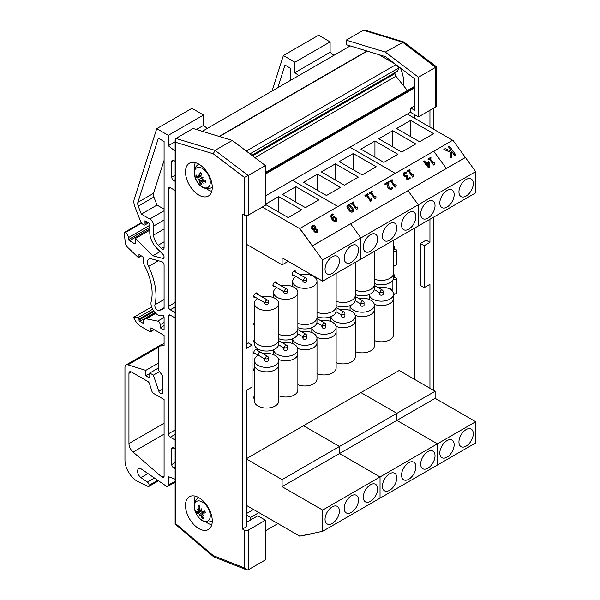 <?xml version="1.0" encoding="UTF-8"?>
<svg xmlns="http://www.w3.org/2000/svg" width="600" height="600" viewBox="0 0 600 600"><rect width="100%" height="100%" fill="white"/><g stroke="black" fill="none" stroke-linecap="round" stroke-linejoin="round"><path stroke-width="0.9" d="M255.772 297.532A2.708 1.56 -60 0 1 254.355 297.705A2.708 1.56 -60 0 1 253.792 296.468A2.708 1.56 120 0 0 253.86 296.43M253.792 296.468A2.708 1.56 -60 0 1 254.97 293.745A2.708 1.56 -60 0 1 257.055 293.025A2.708 1.56 -60 0 1 257.618 294.345M254.392 371.062A2.708 1.56 -60 0 1 254.355 371.04A2.708 1.56 -60 0 1 253.792 369.803A2.708 1.56 120 0 0 254.392 369.337M253.792 369.803A2.708 1.56 -60 0 1 254.392 367.837M254.392 398.895A2.708 1.56 -60 0 1 254.355 398.873A2.708 1.56 -60 0 1 253.792 397.627A2.708 1.56 120 0 0 253.86 397.59M253.792 397.627A2.708 1.56 -60 0 1 254.392 395.67M255.757 353.752A2.708 1.56 -60 0 1 254.355 353.925A2.708 1.56 -60 0 1 253.792 352.68A2.708 1.56 120 0 0 253.845 352.65M253.792 352.68A2.708 1.56 -60 0 1 254.97 349.957A2.708 1.56 -60 0 1 257.055 349.237A2.708 1.56 -60 0 1 257.618 350.543M254.392 325.56A2.708 1.56 -60 0 1 254.355 325.538A2.708 1.56 -60 0 1 253.792 324.3A2.708 1.56 120 0 0 254.392 323.835M253.792 324.3A2.708 1.56 -60 0 1 254.392 322.343M254.423 342.697A2.708 1.56 -60 0 1 254.355 342.66A2.708 1.56 -60 0 1 253.792 341.415A2.708 1.56 120 0 0 253.845 341.385M253.792 341.415A2.708 1.56 -60 0 1 254.392 339.457M274.905 286.485A2.708 1.56 -60 0 1 273.48 286.665A2.708 1.56 -60 0 1 272.918 285.428A2.708 1.56 120 0 0 272.993 285.382M272.918 285.428A2.708 1.56 -60 0 1 274.103 282.705A2.708 1.56 -60 0 1 276.188 281.978A2.708 1.56 -60 0 1 276.743 283.305M294.03 275.445A2.708 1.56 -60 0 1 292.605 275.625A2.708 1.56 -60 0 1 292.05 274.38A2.708 1.56 120 0 0 292.118 274.343M292.05 274.38A2.708 1.56 -60 0 1 293.228 271.657A2.708 1.56 -60 0 1 295.312 270.938A2.708 1.56 -60 0 1 295.875 272.257M389.768 289.095A2.708 1.56 -60 0 1 390.952 289.05A2.708 1.56 -60 0 1 391.17 289.215M414.465 379.327L414.465 228.188M414.465 118.192L414.465 114.593M393.51 246.555A1.838 1.065 120 0 1 394.35 246.51A1.838 1.065 120 0 1 394.643 247.928A1.838 1.065 120 0 1 393.51 249.548A1.838 1.065 180 0 1 395.482 249.382A1.838 1.065 180 0 1 396.57 250.35A1.838 1.065 180 0 1 395.482 251.317A1.838 1.065 180 0 1 393.51 251.153M393.51 265.26A1.838 1.065 0 0 0 395.482 265.433A1.838 1.065 0 0 0 396.57 264.465L396.57 250.35M393.51 266.67A1.838 1.065 120 0 0 394.47 265.515M393.487 274.95A1.838 1.065 120 0 1 394.35 274.89A1.838 1.065 120 0 1 394.643 276.33A1.838 1.065 120 0 1 393.48 277.95A1.838 1.065 180 0 1 395.467 277.763A1.838 1.065 180 0 1 396.57 278.737A1.838 1.065 180 0 1 395.25 279.75A1.838 1.065 180 0 1 393.188 279.315M393.45 293.61A1.838 1.065 0 0 0 395.445 293.827A1.838 1.065 0 0 0 396.57 292.853L396.57 278.737M393.487 295.065A1.838 1.065 120 0 0 394.47 293.903M383.865 162.368L360.907 149.115L374.94 141.023L397.89 154.275L383.865 162.368M374.94 141.023L374.94 157.215M410.64 120.405L433.597 133.657L419.572 141.757L396.615 128.505L410.64 120.405L410.64 136.605M392.79 130.71L415.748 143.962L401.715 152.062L378.765 138.81L392.79 130.71L392.79 146.91M439.815 202.958A10.147 5.857 -60 0 1 444.24 192.75A10.147 5.857 -60 0 1 452.062 190.028A10.147 5.857 -60 0 1 452.062 201.743A10.147 5.857 -60 0 1 441.915 207.6A10.147 5.857 -60 0 1 439.815 202.958M458.94 191.91A10.147 5.857 -60 0 1 463.373 181.703A10.147 5.857 -60 0 1 471.188 178.988A10.147 5.857 -60 0 1 471.188 190.703A10.147 5.857 -60 0 1 461.04 196.56A10.147 5.857 -60 0 1 458.94 191.91M420.683 213.998A10.147 5.857 -60 0 1 425.115 203.79A10.147 5.857 -60 0 1 432.93 201.075A10.147 5.857 -60 0 1 432.93 212.79A10.147 5.857 -60 0 1 422.79 218.647A10.147 5.857 -60 0 1 420.683 213.998M262.32 207.053L299.7 228.63L322.65 259.995L360.907 237.907L350.587 223.808L360.907 237.907L418.298 204.78L407.978 190.68L418.298 204.78L475.68 171.645L452.835 140.16L433.702 151.208L446.34 168.472L465.465 157.425M322.65 259.995L322.65 281.197L360.907 259.11L360.907 237.907L360.907 259.11L418.298 225.983L418.298 204.78L418.298 225.983L475.68 192.855L475.68 171.645M349.942 147.203L395.287 173.385L349.942 147.203M407.325 114.075L452.678 140.257M326.475 195.502L303.525 182.25L317.55 174.15L340.507 187.403L326.475 195.502M317.55 174.15L317.55 190.35M353.257 153.532L376.215 166.785L362.183 174.885L339.233 161.632L353.257 153.532L353.257 169.733M335.407 163.845L358.358 177.097L344.332 185.197L321.375 171.945L335.407 163.845L335.407 180.038M382.425 236.085A10.147 5.857 -60 0 1 386.857 225.877A10.147 5.857 -60 0 1 394.673 223.163A10.147 5.857 -60 0 1 394.673 234.877A10.147 5.857 -60 0 1 384.533 240.728A10.147 5.857 -60 0 1 382.425 236.085M401.558 225.045A10.147 5.857 -60 0 1 405.982 214.837A10.147 5.857 -60 0 1 413.805 212.115A10.147 5.857 -60 0 1 413.805 223.83A10.147 5.857 -60 0 1 403.658 229.688A10.147 5.857 -60 0 1 401.558 225.045M363.3 247.132A10.147 5.857 -60 0 1 367.725 236.925A10.147 5.857 -60 0 1 375.548 234.202A10.147 5.857 -60 0 1 375.548 245.917A10.147 5.857 -60 0 1 365.4 251.775A10.147 5.857 -60 0 1 363.3 247.132M292.56 180.337L337.905 206.513L292.56 180.337M358.515 499.98A10.147 5.857 -60 0 1 354.09 510.188A10.147 5.857 -60 0 1 346.275 512.91A10.147 5.857 -60 0 1 346.275 501.195A10.147 5.857 -60 0 1 356.415 495.338A10.147 5.857 -60 0 1 358.515 499.98M339.39 511.02A10.147 5.857 -60 0 1 334.965 521.235A10.147 5.857 -60 0 1 327.142 523.95A10.147 5.857 -60 0 1 327.142 512.235A10.147 5.857 -60 0 1 337.29 506.377A10.147 5.857 -60 0 1 339.39 511.02M377.647 488.94A10.147 5.857 -60 0 1 373.215 499.147A10.147 5.857 -60 0 1 365.4 501.862A10.147 5.857 -60 0 1 365.4 490.147A10.147 5.857 -60 0 1 375.548 484.29A10.147 5.857 -60 0 1 377.647 488.94M435.127 391.252L396.87 413.34L396.87 420.412L396.87 413.34L360.907 392.58L303.525 425.715L339.487 446.475L396.87 413.34L360.907 392.58L399.165 370.493L435.127 391.252L435.127 398.325L475.68 421.732L475.68 442.942L322.65 531.293L299.7 536.145L313.17 533.295M435.127 398.325L282.097 486.675L282.097 479.603L339.487 446.475L339.487 453.54L380.04 476.955L380.04 498.158L380.04 476.955L322.65 510.082L322.65 531.293M322.65 510.082L282.097 486.675M246.315 458.94L282.097 479.603M246.315 505.327L299.7 536.145L312.442 533.715M475.68 421.732L437.423 443.82L396.87 420.412L437.423 443.82L437.423 465.03L437.423 443.82L380.04 476.955L339.487 453.54L339.487 446.475L303.525 425.715L246.315 458.745M415.905 466.853A10.147 5.857 -60 0 1 411.472 477.06A10.147 5.857 -60 0 1 403.658 479.775A10.147 5.857 -60 0 1 403.658 468.06A10.147 5.857 -60 0 1 413.805 462.202A10.147 5.857 -60 0 1 415.905 466.853M396.772 477.893A10.147 5.857 -60 0 1 392.347 488.1A10.147 5.857 -60 0 1 384.533 490.822A10.147 5.857 -60 0 1 384.533 479.107A10.147 5.857 -60 0 1 394.673 473.25A10.147 5.857 -60 0 1 396.772 477.893M435.03 455.805A10.147 5.857 -60 0 1 430.605 466.013A10.147 5.857 -60 0 1 422.79 468.735A10.147 5.857 -60 0 1 422.783 457.02A10.147 5.857 -60 0 1 432.93 451.162A10.147 5.857 -60 0 1 435.03 455.805M454.162 444.765A10.147 5.857 -60 0 1 449.73 454.972A10.147 5.857 -60 0 1 441.915 457.688A10.147 5.857 -60 0 1 441.915 445.972A10.147 5.857 -60 0 1 452.062 440.115A10.147 5.857 -60 0 1 454.162 444.765M473.287 433.717A10.147 5.857 -60 0 1 468.862 443.925A10.147 5.857 -60 0 1 461.04 446.647A10.147 5.857 -60 0 1 461.04 434.933A10.147 5.857 -60 0 1 471.188 429.075A10.147 5.857 -60 0 1 473.287 433.717M295.875 186.667L318.825 199.92L305.438 207.653L282.48 194.4L295.875 186.667L295.875 202.125M265.44 204.24L278.655 196.605L301.612 209.858L288.225 217.59L265.44 204.435M278.655 196.605L278.655 212.07M344.175 258.173A10.147 5.857 -60 0 1 348.6 247.965A10.147 5.857 -60 0 1 356.415 245.25A10.147 5.857 -60 0 1 356.415 256.965A10.147 5.857 -60 0 1 346.275 262.815A10.147 5.857 -60 0 1 344.175 258.173M325.043 269.22A10.147 5.857 -60 0 1 329.475 259.013A10.147 5.857 -60 0 1 337.29 256.29A10.147 5.857 -60 0 1 337.29 268.005A10.147 5.857 -60 0 1 327.142 273.862A10.147 5.857 -60 0 1 325.043 269.22M246.315 244.192L282.097 264.855L282.097 257.79L322.65 281.197M288.225 261.322L282.097 264.855M265.44 195.99L410.812 112.058M265.44 174.075L414.645 87.938M414.645 86.67A1.643 0.945 -120 0 0 414.03 86.685A1.643 0.945 -120 0 0 413.985 86.707L265.44 172.47L414.03 86.685M407.408 90.502L395.933 76.23A2.737 1.583 60 0 1 394.965 73.62L395.018 72.608M251.835 155.273L397.53 71.153L398.985 67.838L396.592 65.115M249.983 153.863L398.985 67.838M246.278 151.05L395.963 64.635M395.062 63.953L379.065 54.72M202.32 131.295L350.205 45.915M265.44 530.798L277.935 523.582M246.315 515.062L250.493 517.477L258.923 512.61M250.493 517.477L250.493 520.013M246.315 513.63L253.507 509.475M424.207 287.632L420.382 285.428L420.382 243.458L424.207 245.67L424.207 287.632L429.945 284.325L429.945 388.26M420.382 243.458L426.12 240.15L429.945 242.355L424.207 245.67M429.945 110.273L429.945 127.132M429.945 219.255L429.945 242.355M403.178 85.238A24.345 14.055 -120 0 0 400.357 67.972M418.47 116.903L418.47 77.25L385.327 52.088L346.163 40.148L346.163 44.685L385.478 56.67L414.645 78.817L414.645 110.273L410.812 108.067L410.812 112.485L418.47 116.903L435.683 106.958A2.708 1.56 0 0 0 436.478 105.855L436.478 66.765L435.683 67.312L435.683 106.958M346.163 40.148L363.375 30.21L402.54 42.15L435.683 67.312L418.47 77.25M414.645 105.855L410.812 108.067M433.77 108.067L433.77 129.337M433.77 217.05L433.77 390.472M436.47 66.75L403.695 41.94L364.897 30.112L363.375 30.21M403.695 41.94L385.327 52.088M200.295 514.02L199.665 514.523A21.383 4.792 127.6 0 0 199.358 515.64A21.383 10.973 -40.1 0 1 199.38 514.252L204.322 511.298A8.655 4.995 60 0 1 204.322 511.29M246.315 522.428L257.79 515.798L265.44 520.215L248.228 530.153A2.708 1.56 180 0 1 244.403 530.153L242.49 529.05L246.315 526.845L246.315 390.345L252.053 387.03L252.053 345.06L246.315 348.375L246.315 215.647M244.403 530.153L244.403 567.915L246.562 569.82L248.228 569.805L265.44 559.86L265.44 520.215M242.49 529.05L242.49 214.08L244.403 215.19A2.708 1.56 0 0 0 248.228 215.19L265.44 205.245L265.44 165.6L232.298 140.438L193.132 128.498L175.92 138.435L175.125 140.047L175.92 142.387L213.248 153.773L215.085 150.375L175.92 138.435M252.053 345.06L248.228 342.855L246.315 343.957M206.257 522.127A18.938 10.935 -120 0 0 208.058 523.312A18.938 10.935 -120 0 0 211.748 524.842M195.188 496.155A18.938 10.935 -120 0 0 194.79 502.268M198.877 528.607A18.938 10.935 60 0 1 186.502 511.92A18.938 10.935 60 0 1 189.405 496.748A18.938 10.935 60 0 1 208.343 507.683A18.938 10.935 60 0 1 208.343 529.545A18.938 10.935 60 0 1 198.877 528.607M206.257 188.602A18.938 10.935 -120 0 0 208.058 189.788A18.938 10.935 -120 0 0 211.748 191.317M195.188 162.637A18.938 10.935 -120 0 0 194.79 168.743M198.877 195.09A18.938 10.935 60 0 1 186.502 178.403A18.938 10.935 60 0 1 189.405 163.23A18.938 10.935 60 0 1 208.343 174.157A18.938 10.935 60 0 1 208.343 196.028A18.938 10.935 60 0 1 198.877 195.09M265.44 165.6L248.228 175.538L215.085 150.375L232.298 140.438M213.248 153.773L244.403 177.428L248.228 175.538L248.228 215.19M244.403 567.915L213.248 555.6L175.92 523.882L175.125 524.01L175.125 140.047M213.248 555.6L213.877 556.898L246.562 569.82M272.048 91.043L283.388 55.53L294.915 62.235L294.915 72.63L298.748 75.623M290.715 80.265L290.715 68.392L285 65.093L277.763 87.742M333.945 55.305L330.112 52.312L330.112 41.91L318.585 35.213L283.388 55.53M294.915 72.63L330.112 52.312M294.915 62.235L330.112 41.91M175.125 161.28L173.685 160.447A2.73 1.575 -120 0 0 172.32 160.312A2.73 1.575 -120 0 0 171.757 161.558L171.757 177.15A2.73 1.575 -120 0 0 173.685 180.495L175.125 181.328M175.125 479.197L168.33 476.655L168.33 485.138A2.708 1.56 60 0 1 167.767 486.375A2.708 1.56 60 0 1 166.417 486.248L141.375 469.035A5.407 3.12 -120 0 0 138.675 468.765A5.407 3.12 -120 0 0 137.775 472.838A5.407 3.12 -120 0 0 140.97 477.6L147.368 482.085A2.73 1.575 60 0 1 149.093 485.295L149.093 485.722A1.635 0.945 60 0 1 148.755 486.472A1.635 0.945 60 0 1 148.058 486.457L138.083 481.658A17.145 9.9 60 0 1 124.95 460.125L124.95 367.447A5.46 3.15 60 0 1 126.083 364.95A5.46 3.15 60 0 1 127.942 364.83L145.785 370.38L145.785 375.81L149.76 378.105L149.76 373.035L153.382 375.127L158.873 391.305A2.73 1.575 -120 0 0 161.977 393.69A2.73 1.575 -120 0 0 162.54 392.445L162.54 375.51L159.645 371.91A2.73 1.575 60 0 1 158.678 369.42L158.678 347.423A2.73 1.575 60 0 1 159.248 346.178A2.73 1.575 60 0 1 159.645 346.05L164.085 345.66L164.085 335.407L150.96 327.832L150.96 330.952A1.635 0.945 60 0 1 150.623 331.702A1.635 0.945 60 0 1 149.805 331.62L141.315 326.722A12.555 7.245 60 0 1 133.597 317.347L137.925 317.707A1.095 0.63 60 0 1 138.998 319.147L138.998 320.04A1.095 0.63 -120 0 0 139.77 321.375L142.86 323.153A1.095 0.63 -120 0 0 143.407 323.212A1.095 0.63 -120 0 0 143.632 322.71L143.632 321.532A5.46 3.15 60 0 1 144.765 319.035A5.46 3.15 60 0 1 146.295 318.832L157.695 321.135A2.73 1.575 60 0 1 160.222 324.712L160.222 327.832L164.085 330.06L164.085 317.265A1.635 0.945 -120 0 0 163.373 315.623A1.635 0.945 -120 0 0 162.113 315.173A9.277 5.355 60 0 1 154.238 311.767A9.277 5.355 60 0 1 151.178 301.538A43.657 25.207 -120 0 0 144.127 264.788A2.73 1.575 60 0 1 143.632 263.002L143.632 257.212L138.983 254.528L138.983 256.92A1.095 0.63 60 0 1 138.757 257.423A1.095 0.63 60 0 1 137.97 257.19L127.852 247.553A5.46 3.15 60 0 1 125.205 242.25L124.32 232.958A1.095 0.63 60 0 1 124.545 232.365A1.095 0.63 60 0 1 125.085 232.417L125.333 232.56A4.485 2.588 60 0 1 128.49 237.57L128.655 239.528A1.095 0.63 -120 0 0 129.428 240.765L134.738 243.78A1.095 0.63 -120 0 0 135.278 243.833A1.095 0.63 -120 0 0 135.51 243.33L135.51 238.433L152.88 255.765L162.63 258.375A2.73 1.575 -120 0 0 163.5 258.3A2.73 1.575 -120 0 0 162.795 254.22L156.892 248.34A15.277 8.82 60 0 1 149.782 232.507L149.782 223.507L144.983 220.733L144.983 223.388A1.635 0.945 60 0 1 144.833 224.993A1.635 0.945 60 0 1 144.015 224.91L142.462 224.01A2.73 1.575 60 0 1 140.79 221.933L134.895 206.737A10.913 6.3 60 0 1 134.212 199.237L156.757 128.64L168.285 135.337L168.285 145.74L175.125 151.087M175.125 448.673L173.685 447.84A2.73 1.575 -120 0 0 172.32 447.705A2.73 1.575 -120 0 0 171.757 448.95L171.757 464.55A2.73 1.575 -120 0 0 173.685 467.888L175.125 468.72M159.262 310.507L164.085 308.618L164.085 265.178A2.73 1.575 -120 0 0 161.655 261.623L151.192 258.817A7.095 4.095 -120 0 0 148.942 259.02A7.095 4.095 -120 0 0 148.545 266.468A49.11 28.358 60 0 1 154.913 304.808A3.817 2.205 -120 0 0 156.075 308.91A3.817 2.205 -120 0 0 159.262 310.507L164.085 307.725M161.49 248.452A2.73 1.575 -120 0 0 163.515 249.105A2.73 1.575 -120 0 0 164.085 247.853L164.085 141.502L158.37 138.203L137.873 202.365A5.46 3.15 -120 0 0 138.218 206.115L141.33 214.132L149.782 219.015A5.498 3.173 60 0 1 153.667 226.02L153.667 235.028A9.825 5.67 -120 0 0 158.235 245.205L161.49 248.452L164.085 246.96M175.125 312.6L170.257 309.788A2.73 1.575 60 0 1 168.33 306.45L168.33 188.82A2.73 1.575 60 0 1 168.892 187.567A2.73 1.575 60 0 1 170.257 187.703L175.125 190.515M175.125 440.033L170.257 437.22A2.73 1.575 60 0 1 168.33 433.882L168.33 316.252A2.73 1.575 60 0 1 168.892 315A2.73 1.575 60 0 1 170.257 315.135L175.125 317.947M153.615 393.465L164.085 399.51L164.085 476.153A2.73 1.575 60 0 1 163.515 477.397A2.73 1.575 60 0 1 161.955 477.135L133.087 452.055A7.755 4.478 60 0 1 128.947 443.528L128.947 373.35A3.412 1.972 60 0 1 129.653 371.79A3.412 1.972 60 0 1 131.363 371.962L147.788 381.442A2.708 1.56 60 0 1 149.535 383.76L151.868 391.147A2.708 1.56 -120 0 0 153.615 393.465M164.085 209.16L157.012 205.08L153.9 197.062A5.46 3.15 60 0 1 153.555 193.305L164.085 160.358M153.667 226.02L164.085 220.005M141.33 214.132L157.012 205.08M161.955 477.135L164.085 475.905M207.315 128.415L203.483 125.422L203.483 115.02L191.955 108.323L156.757 128.64M168.285 145.74L175.125 141.788M196.425 129.495L203.483 125.422M168.285 135.337L203.483 115.02M153.382 375.127L159.435 371.632M149.76 373.035L158.678 367.89M145.785 375.81L149.76 373.515M145.785 370.38L158.678 362.933M162.368 344.377A5.46 3.15 -120 0 0 161.273 344.632L126.083 364.95M133.597 317.347L151.597 306.952M160.222 327.832L164.085 325.605M144.983 223.388L147.278 222.06M152.88 255.765L160.132 251.572M135.51 238.433L149.782 230.19M128.49 237.57L149.782 225.278M202.335 168.472A11.295 6.525 60 0 1 209.16 186.315A11.295 6.525 60 0 1 195.322 178.208A11.295 6.525 60 0 1 202.335 168.472M201.6 177.833A21.383 0.953 -19.6 0 1 203.1 177.233L201.6 177.833L200.85 176.43A21.6 10.223 -60.1 0 1 201.608 173.377A6.915 3.99 -120 0 0 200.115 172.5A21.6 14.37 120.9 0 0 199.635 175.718L198.772 176.175A21.383 15.023 55.7 0 1 197.888 174.172A21.383 19.297 -110.9 0 0 198.562 176.295L197.82 176.738A21.6 12.36 -171.4 0 1 195.998 174.81A6.915 3.99 -120 0 0 195.983 176.528A21.6 12.592 -7.9 0 0 197.812 178.132L198.54 179.55L199.373 179.31L198.75 179.917L199.597 181.26A21.6 12.398 128.6 0 0 200.04 183.623L200.925 182.475M203.1 177.233A21.383 1.208 140 0 1 201.81 178.2L202.583 177.51M204.03 180.023L201.788 181.455A21.383 15.008 65.5 0 0 203.062 183.233A21.383 19.312 -127.2 0 1 201.577 181.575L202.627 180.96A21.6 14.535 -0.1 0 0 205.65 182.19A6.915 3.99 -120 0 0 205.665 180.472A21.6 10.418 -179.3 0 1 202.635 179.558L201.81 178.2M200.812 181.972L201.577 181.575L200.812 181.972A21.6 12.195 -67.8 0 0 201.532 184.5A6.915 3.99 -120 0 1 200.04 183.623M198.75 179.917A21.383 3.338 144.1 0 1 197.843 180.18A21.383 3.083 -23.6 0 1 198.54 179.55M198.757 176.153L197.82 176.738M201.173 174.968L198.772 176.175M200.325 172.89L200.115 172.5L200.325 172.89A6.353 3.667 60 0 1 201.548 173.58M197.415 176.355L195.983 176.528M205.65 182.19L205.417 181.808L205.65 182.19M197.843 180.18L202.38 177.578M198.6 500.873A11.295 6.525 60 0 1 210.255 516.225A11.295 6.525 60 0 1 197.962 516.465A11.295 6.525 60 0 1 198.6 500.873M201.12 510.09L200.685 510.278L199.657 509.25A21.6 15.188 -88.1 0 1 199.267 505.77A6.915 3.99 -120 0 0 197.94 505.8A21.6 18.203 84.9 0 0 198.577 509.272L198.173 510.322A21.383 12.607 21.2 0 1 196.958 508.905A21.383 17.88 -166.4 0 0 198.083 510.6L197.805 511.627A21.6 5.542 167.4 0 1 196.185 511.14A6.915 3.99 -120 0 0 196.875 513.067A21.6 5.085 -26.5 0 0 198.368 513.195L199.38 514.252M200.685 510.278A21.383 9.082 -35.5 0 1 201.593 508.815A21.383 6.683 122.8 0 0 200.97 510.54L202.087 511.545A21.6 2.91 161.8 0 0 204.772 510.975A6.915 3.99 -120 0 1 205.462 512.903L205.462 512.903A21.6 7.717 -21 0 1 202.642 513.112L204.817 511.56M199.665 514.523L200.79 515.49A21.6 17.362 99.2 0 0 202.38 518.273A6.915 3.99 -120 0 0 203.708 518.25A21.6 16.027 -100.3 0 1 201.87 515.467L202.178 514.47A21.383 16.898 -175.6 0 0 203.993 515.55A21.383 13.59 29 0 1 202.267 514.2L202.335 513.21L204.765 511.433M202.312 514.23L201.877 514.553L202.425 514.327M201.067 510.24L197.805 511.627M199.8 509.67L198.173 510.322M199.298 506.25L197.94 505.8M201.083 510.885L196.875 513.067M202.38 518.273L202.853 517.058M198.458 510.263L198.083 510.6M204.278 511.088L204.728 511.35M450.915 151.05L445.185 148.65L443.857 149.415L450.713 152.257L450.368 157.935L451.605 157.222L451.838 151.447L454.74 155.407L455.76 154.822L449.445 146.19L448.425 146.775L450.945 150.225L450.915 151.05M450.817 151.005L450.945 150.225M450.84 150.345L448.425 146.775M454.74 155.407L455.76 154.822M454.635 155.528L451.83 151.695M450.368 157.935L451.605 157.222M450.255 158.055L450.713 152.257M450.607 152.377L443.857 149.415M299.805 228.51L312.33 245.895L446.34 168.472L433.702 151.208L299.805 228.51L312.442 245.775L465.36 157.545M278.715 340.087L278.715 344.032A12.143 7.012 180 0 1 266.565 351.045A12.143 7.012 180 0 1 254.423 344.032L254.423 340.087M278.745 303.397L278.745 339.615A12.172 7.027 180 0 1 266.565 346.65A12.172 7.027 180 0 1 254.392 339.615L254.392 303.397A12.172 7.027 0 0 0 266.565 310.425A12.172 7.027 0 0 0 278.745 303.397A12.172 7.027 0 0 0 275.175 298.425A12.172 7.027 0 0 0 262.005 296.88M257.647 298.612A12.172 7.027 0 0 0 254.392 303.397M264.593 303.045L264.75 303.562A1.838 1.065 0 0 0 266.715 304.455A1.838 1.065 0 0 0 268.41 303.397L268.41 301.635A1.838 1.838 0 0 0 267.487 300.045L255.63 293.197M264.75 303.562L265.267 302.392L263.82 302.175L253.792 296.385M260.572 352.267A1.853 1.073 120 0 0 260.46 352.178A1.853 1.073 120 0 0 259.028 352.68A1.853 1.073 120 0 0 258.218 354.548A1.853 1.073 120 0 0 258.6 355.395A1.853 1.073 120 0 0 258.735 355.455M258.233 354.54A1.838 1.065 -60 0 1 259.035 352.688A1.838 1.065 -60 0 1 260.452 352.192L267.487 356.257A1.838 1.065 -60 0 0 266.07 356.752A1.838 1.065 -60 0 0 265.267 358.605L263.827 358.395L258.608 355.38A1.838 1.065 -60 0 1 258.233 354.54M258.337 355.245A12.143 7.012 0 0 0 254.423 360.405A12.143 7.012 0 0 0 257.978 365.362A12.143 7.012 0 0 0 271.215 366.885A12.143 7.012 0 0 0 278.715 360.405A12.143 7.012 0 0 0 263.04 353.692M264.728 360.405L264.78 360.165A1.838 1.065 0 0 0 264.728 360.405A1.838 1.065 0 0 0 266.565 361.462A1.838 1.065 0 0 0 268.41 360.405L268.41 357.855A1.838 1.838 0 0 0 267.487 356.257M278.715 360.405L278.715 364.822A12.143 7.012 180 0 1 271.215 371.303A12.143 7.012 180 0 1 257.978 369.78A12.143 7.012 180 0 1 254.423 364.822L254.423 360.405M263.827 358.395L264.728 359.955L265.267 358.605A1.838 1.065 0 0 0 267.27 358.83A1.838 1.065 0 0 0 268.41 357.855M254.423 364.35A12.172 7.027 0 0 0 254.392 364.822A12.172 7.027 0 0 0 257.962 369.788A12.172 7.027 0 0 0 271.23 371.31A12.172 7.027 0 0 0 278.745 364.822A12.172 7.027 0 0 0 278.715 364.35M278.745 364.822L278.745 401.04A12.172 7.027 180 0 1 271.23 407.535A12.172 7.027 180 0 1 257.962 406.013A12.172 7.027 180 0 1 254.392 401.04L254.392 364.822M297.84 329.04L297.84 332.993A12.143 7.012 180 0 1 291.315 339.21A12.143 7.012 180 0 1 278.745 338.737M276.78 287.572A12.172 7.027 0 0 0 273.525 292.35A12.172 7.027 0 0 0 285.697 299.377A12.172 7.027 0 0 0 297.87 292.35L297.87 328.575A12.172 7.027 180 0 1 291.33 334.808A12.172 7.027 180 0 1 278.745 334.343M297.87 292.35A12.172 7.027 0 0 0 294.308 287.385A12.172 7.027 0 0 0 281.13 285.832M283.725 292.005L283.882 292.522A1.838 1.065 0 0 0 285.847 293.407A1.838 1.065 0 0 0 287.535 292.35L287.535 290.595A1.838 1.838 0 0 0 286.62 289.005L274.763 282.157M283.882 292.522L284.4 291.345L282.938 291.127L272.918 285.345M279.697 341.22A1.853 1.073 120 0 0 279.585 341.138A1.853 1.073 120 0 0 278.715 341.197A1.838 1.065 -60 0 1 279.577 341.153L286.62 345.218A1.838 1.065 -60 0 0 285.202 345.705A1.838 1.065 -60 0 0 284.4 347.558L282.938 347.34L278.632 344.85M273.66 354.712A12.143 7.012 180 0 1 273.548 353.775L273.548 349.778A12.143 7.012 0 0 0 277.11 354.315A12.143 7.012 0 0 0 290.347 355.837A12.143 7.012 0 0 0 297.84 349.358A12.143 7.012 0 0 0 282.173 342.645M283.86 349.358L283.905 349.118A1.838 1.065 0 0 0 283.86 349.358A1.838 1.065 0 0 0 285.697 350.423A1.838 1.065 0 0 0 287.535 349.358L287.535 346.808A1.838 1.838 0 0 0 286.62 345.218M297.84 349.358L297.84 353.775A12.143 7.012 180 0 1 291.24 360.015A12.143 7.012 180 0 1 278.61 359.468A12.172 7.027 0 0 0 291.263 360.03A12.172 7.027 0 0 0 297.87 353.775A12.172 7.027 0 0 0 297.84 353.31M283.86 348.93L284.4 347.558A1.838 1.065 0 0 0 286.403 347.79A1.838 1.065 0 0 0 287.535 346.808M273.548 353.31A12.172 7.027 0 0 0 273.525 353.775A12.172 7.027 0 0 0 273.63 354.697M297.87 353.775L297.87 390A12.172 7.027 180 0 1 291.33 396.232A12.172 7.027 180 0 1 278.745 395.768M316.972 318L316.972 321.945A12.143 7.012 180 0 1 310.44 328.17A12.143 7.012 180 0 1 297.87 327.697M295.905 276.525A12.172 7.027 0 0 0 292.65 281.31A12.172 7.027 0 0 0 304.822 288.337A12.172 7.027 0 0 0 316.995 281.31L316.995 317.528A12.172 7.027 180 0 1 310.462 323.76A12.172 7.027 180 0 1 297.87 323.303M316.995 281.31A12.172 7.027 0 0 0 313.433 276.337A12.172 7.027 0 0 0 300.263 274.793M302.85 280.957L303.007 281.475A1.838 1.065 0 0 0 304.972 282.368A1.838 1.065 0 0 0 306.668 281.31L306.668 279.555A1.838 1.838 0 0 0 305.745 277.957L293.888 271.11M303.007 281.475L303.525 280.305L302.062 280.08L292.05 274.298M298.83 330.18A1.853 1.073 120 0 0 298.718 330.09A1.853 1.073 120 0 0 297.84 330.15A1.838 1.065 -60 0 1 298.702 330.105L305.745 334.17A1.838 1.065 -60 0 0 304.327 334.665A1.838 1.065 -60 0 0 303.525 336.517L302.085 336.308L297.757 333.81M292.785 343.665A12.143 7.012 180 0 1 292.68 342.735L292.68 338.73A12.143 7.012 0 0 0 296.235 343.275A12.143 7.012 0 0 0 309.472 344.798A12.143 7.012 0 0 0 316.972 338.317A12.143 7.012 0 0 0 301.298 331.605M302.985 338.317L303.038 338.077A1.838 1.065 0 0 0 302.985 338.317A1.838 1.065 0 0 0 304.822 339.375A1.838 1.065 0 0 0 306.668 338.317L306.668 335.767A1.838 1.838 0 0 0 305.745 334.17M297.743 348.45A12.172 7.027 0 0 0 310.388 348.983A12.172 7.027 0 0 0 316.995 342.735A12.143 7.012 180 0 1 310.365 348.975A12.143 7.012 180 0 1 297.735 348.428M302.085 336.308L302.985 337.868L303.525 336.517A1.838 1.065 0 0 0 305.528 336.743A1.838 1.065 0 0 0 306.668 335.767M316.972 338.317L316.972 342.735A12.172 7.027 0 0 0 316.972 342.263M292.68 342.263A12.172 7.027 0 0 0 292.65 342.735A12.172 7.027 0 0 0 292.755 343.65M316.995 342.735L316.995 378.96A12.172 7.027 180 0 1 310.462 385.185A12.172 7.027 180 0 1 297.87 384.728M336.097 306.952L336.097 310.905A12.143 7.012 180 0 1 329.565 317.123A12.143 7.012 180 0 1 316.995 316.657M336.127 273.42L336.127 306.487A12.172 7.027 180 0 1 329.587 312.72A12.172 7.027 180 0 1 316.995 312.255M317.955 319.132A1.853 1.073 120 0 0 317.843 319.05A1.853 1.073 120 0 0 316.972 319.11A1.838 1.065 -60 0 1 317.835 319.065L316.972 318.548M311.918 332.625A12.143 7.012 180 0 1 311.805 331.688L311.805 327.69A12.143 7.012 0 0 0 315.368 332.228A12.143 7.012 0 0 0 328.605 333.75A12.143 7.012 0 0 0 336.097 327.27A12.143 7.012 0 0 0 320.43 320.558M322.118 327.27L322.163 327.03A1.838 1.065 0 0 0 322.118 327.27A1.838 1.065 0 0 0 323.955 328.335A1.838 1.065 0 0 0 325.793 327.27L325.793 324.72A1.838 1.838 0 0 0 324.87 323.13L317.835 319.065M336.097 327.27L336.097 331.688A12.143 7.012 180 0 1 329.498 337.928A12.143 7.012 180 0 1 316.86 337.38A12.172 7.027 0 0 0 329.52 337.942A12.172 7.027 0 0 0 336.127 331.688A12.172 7.027 0 0 0 336.097 331.222M322.118 326.843L322.65 325.47L321.195 325.252L316.89 322.763M311.805 331.222A12.172 7.027 0 0 0 311.782 331.688A12.172 7.027 0 0 0 311.888 332.61M336.127 331.688L336.127 367.913A12.172 7.027 180 0 1 329.587 374.145A12.172 7.027 180 0 1 316.995 373.68M355.23 295.913L355.23 299.865A12.143 7.012 180 0 1 348.697 306.082A12.143 7.012 180 0 1 336.127 305.61M355.252 262.38L355.252 295.447A12.172 7.027 180 0 1 348.72 301.673A12.172 7.027 180 0 1 336.127 301.215M337.087 308.093A1.853 1.073 120 0 0 336.968 308.002A1.853 1.073 120 0 0 336.097 308.062A1.838 1.065 -60 0 1 336.96 308.017L344.002 312.082A1.838 1.065 -60 0 0 342.585 312.577A1.838 1.065 -60 0 0 341.782 314.43L340.343 314.22L336.015 311.722M331.043 321.577A12.143 7.012 180 0 1 330.938 320.647L330.938 316.642A12.143 7.012 0 0 0 334.493 321.188A12.143 7.012 0 0 0 347.73 322.71A12.143 7.012 0 0 0 355.23 316.23A12.143 7.012 0 0 0 339.555 309.517M341.243 316.23L341.288 315.99A1.838 1.065 0 0 0 341.243 316.23A1.838 1.065 0 0 0 343.08 317.288A1.838 1.065 0 0 0 344.925 316.23L344.925 313.68A1.838 1.838 0 0 0 344.002 312.082M336 326.362A12.172 7.027 0 0 0 348.645 326.895A12.172 7.027 0 0 0 355.252 320.647A12.143 7.012 180 0 1 348.623 326.888A12.143 7.012 180 0 1 335.993 326.34M340.343 314.22L341.243 315.78L341.782 314.43A1.838 1.065 0 0 0 343.785 314.655A1.838 1.065 0 0 0 344.925 313.68M355.23 316.23L355.23 320.647A12.172 7.027 0 0 0 355.23 320.175M330.938 320.175A12.172 7.027 0 0 0 330.907 320.647A12.172 7.027 0 0 0 331.013 321.562M355.252 320.647L355.252 356.873A12.172 7.027 180 0 1 348.72 363.097A12.172 7.027 180 0 1 336.127 362.64M374.355 284.865L374.355 288.817A12.143 7.012 180 0 1 367.822 295.035A12.143 7.012 180 0 1 355.252 294.57M374.385 251.333L374.385 284.4A12.172 7.027 180 0 1 367.845 290.632A12.172 7.027 180 0 1 355.252 290.168M356.212 297.045A1.853 1.073 120 0 0 356.1 296.962A1.853 1.073 120 0 0 355.23 297.022A1.838 1.065 -60 0 1 356.093 296.978L355.23 296.46M350.085 305.587A12.143 7.012 0 0 0 353.625 310.14A12.143 7.012 0 0 0 366.855 311.663A12.143 7.012 0 0 0 374.355 305.183A12.143 7.012 0 0 0 358.688 298.478M360.368 305.183L360.42 304.942A1.838 1.065 0 0 0 360.368 305.183A1.838 1.065 0 0 0 362.212 306.248A1.838 1.065 0 0 0 364.05 305.183L364.05 302.632A1.838 1.838 0 0 0 363.127 301.043L356.093 296.978M350.175 310.538A12.143 7.012 180 0 1 350.062 309.6L350.062 305.603M374.355 305.183L374.355 309.6A12.143 7.012 180 0 1 367.755 315.84A12.143 7.012 180 0 1 355.118 315.293A12.172 7.027 0 0 0 367.778 315.855A12.172 7.027 0 0 0 374.385 309.6A12.172 7.027 0 0 0 374.355 309.135M360.368 304.755L360.907 303.382L359.452 303.165L355.147 300.675M350.062 309.135A12.172 7.027 0 0 0 350.04 309.6A12.172 7.027 0 0 0 350.145 310.522M374.385 309.6L374.385 345.825A12.172 7.027 180 0 1 367.845 352.058A12.172 7.027 180 0 1 355.252 351.593M393.487 273.825L393.487 277.778A12.143 7.012 180 0 1 386.955 283.995A12.143 7.012 180 0 1 374.385 283.522M393.51 240.292L393.51 273.36A12.172 7.027 180 0 1 386.978 279.585A12.172 7.027 180 0 1 374.385 279.127M375.345 286.005A1.853 1.073 120 0 0 375.225 285.915A1.853 1.073 120 0 0 374.355 285.983A1.838 1.065 -60 0 1 375.218 285.93L382.26 289.995A1.838 1.065 -60 0 0 380.843 290.49A1.838 1.065 -60 0 0 380.04 292.343L378.6 292.132L374.272 289.635M369.21 294.548A12.143 7.012 0 0 0 372.75 299.1A12.143 7.012 0 0 0 385.987 300.623A12.143 7.012 0 0 0 393.487 294.142A12.143 7.012 0 0 0 377.812 287.43M379.5 294.142L379.545 293.903A1.838 1.065 0 0 0 379.5 294.142A1.838 1.065 0 0 0 381.337 295.2A1.838 1.065 0 0 0 383.175 294.142L383.175 291.593A1.838 1.838 0 0 0 382.26 289.995M369.3 299.49A12.143 7.012 180 0 1 369.195 298.56L369.195 294.555M393.487 294.142L393.487 298.56A12.143 7.012 180 0 1 386.88 304.8A12.143 7.012 180 0 1 374.25 304.252M378.6 292.132L379.5 293.692L380.04 292.343A1.838 1.065 0 0 0 382.043 292.567A1.838 1.065 0 0 0 383.175 291.593M374.25 304.275A12.172 7.027 0 0 0 386.903 304.808A12.172 7.027 0 0 0 393.51 298.56A12.172 7.027 0 0 0 393.487 298.087M369.195 298.087A12.172 7.027 0 0 0 369.165 298.56A12.172 7.027 0 0 0 369.27 299.475M393.51 298.56L393.51 334.785A12.172 7.027 180 0 1 386.978 341.01A12.172 7.027 180 0 1 374.385 340.553M354.03 202.597L353.543 201.93L350.745 203.55L351.225 204.21L352.245 203.625L356.513 209.46L357.112 209.115L357.638 207.525L357.202 206.933L356.16 207.532L352.987 203.197L354.03 202.597L353.017 203.235M356.513 209.46L357.112 209.115M356.407 209.58L352.245 203.625M352.14 203.745L351.225 204.21M351.12 204.33L350.745 203.55M372.502 191.933L372.015 191.273L369.218 192.885L369.697 193.545L370.718 192.96L374.985 198.795L375.585 198.45L376.11 196.86L375.675 196.267L374.632 196.868L371.46 192.532L372.502 191.933L371.49 192.57M374.985 198.795L375.585 198.45M374.88 198.915L370.718 192.96M370.612 193.08L369.697 193.545M369.593 193.665L369.218 192.885M392.61 180.315L392.13 179.655L389.332 181.275L389.812 181.935L390.832 181.343L395.1 187.178L395.7 186.833L396.225 185.25L395.79 184.657L394.748 185.257L391.567 180.922L392.61 180.315L391.597 180.96M395.1 187.178L395.7 186.833M394.995 187.297L390.832 181.343M390.728 181.462L389.812 181.935M389.707 182.055L389.332 181.275M410.265 170.13L409.778 169.47L406.98 171.083L407.46 171.743L408.48 171.157L412.748 176.993L413.347 176.648L413.873 175.058L413.438 174.465L412.395 175.065L409.222 170.73L410.265 170.13L409.252 170.767M412.748 176.993L413.347 176.648M412.643 177.113L408.48 171.157M408.375 171.278L407.46 171.743M407.355 171.863L406.98 171.083M428.475 166.23L428.55 162.84L426.757 163.875M428.55 162.84L428.58 166.365L426.728 163.837L428.655 162.72M425.34 163.65L423.743 161.46L425.475 163.567L424.793 163.965L425.303 164.663L425.993 164.265L428.588 167.82L429.293 167.407L429.42 162.593L428.752 161.678L426.217 163.14L424.59 160.913L423.847 161.34M428.588 167.82L429.293 167.407M428.482 167.94L425.993 164.265M425.88 164.385L425.303 164.663M425.197 164.782L424.793 163.965M431.197 158.04L430.717 157.38L427.912 158.993L428.4 159.66L429.42 159.067L433.688 164.903L434.28 164.558L434.805 162.975L434.37 162.382L433.335 162.983L430.155 158.64L431.197 158.04L430.185 158.685M433.688 164.903L434.28 164.558M433.575 165.023L429.42 159.067M429.308 159.188L428.4 159.66M428.287 159.78L427.912 158.993M408.555 178.567L409.643 177.075L408.66 178.447L407.82 178.65L407.002 178.125L407.632 176.212L407.107 175.493L405.75 175.95L404.715 175.208L404.295 174.023L404.895 173.16L406.838 172.845L406.162 171.93L403.695 172.935M409.23 177.885L408.66 178.447M409.853 178.665L407.565 179.685L409.905 178.605L410.355 177.968L409.643 177.075M407.565 179.685L406.178 178.785L406.192 176.708M406.29 176.602L406.29 178.665L407.678 179.565M406.132 176.655L405.165 176.565L406.245 176.535M405.053 176.685L403.778 175.718L403.222 173.97L404.197 172.553M404.303 172.433L403.327 173.85L403.89 175.597L405.165 176.565M406.673 172.995L404.79 173.28L404.183 174.142M404.295 174.023L404.79 173.28M406.935 176.73L407.632 176.212M388.942 182.797L388.275 181.882L384.735 183.922L385.283 184.672L388.103 183.045L387.855 187.155L388.507 188.618L391.522 189.413L392.707 188.175L392.033 187.252L391.028 188.625L390.135 188.775L389.257 188.123L388.702 185.16L388.942 182.797M391.582 188.078L391.987 187.275M392.168 188.887L391.41 189.532L388.403 188.738L387.855 187.155M387.75 187.275L387.817 185.602M387.705 185.722L388.103 183.045M387.998 183.165L385.283 184.672M385.178 184.792L384.735 183.922M368.19 194.415L367.71 193.755L364.913 195.375L365.392 196.035L366.413 195.442L370.68 201.278L371.28 200.933L371.805 199.35L371.37 198.757L370.327 199.358L367.147 195.015L368.19 194.415L367.178 195.06M370.68 201.278L371.28 200.933M370.575 201.397L366.413 195.442M366.3 195.562L365.392 196.035M365.288 196.155L364.913 195.375M348.03 206.917L348.375 205.748L349.748 205.95L352.612 209.873L352.26 211.05L350.925 210.862L348.03 206.917M352.147 211.17L352.507 209.993L351.263 207.907L349.642 206.07L348.27 205.868M347.85 205.028C346.59 205.702 346.8 207.18 348.487 209.46C350.115 211.718 351.548 212.49 352.785 211.77C354.053 211.095 353.843 209.618 352.155 207.337C350.52 205.065 349.087 204.292 347.85 205.028L347.347 205.44M353.183 211.47L352.673 211.89C351.435 212.61 350.002 211.837 348.375 209.58C346.695 207.3 346.478 205.822 347.745 205.147M352.673 211.89L353.13 211.53M333.067 219.188L332.782 218.767L333.548 217.822L334.447 217.627L335.663 218.528L335.715 220.612L334.725 220.665L333.067 219.188M332.782 218.767L333.105 218.205M335.61 220.733L335.55 218.647L334.335 217.748L333.442 217.942M336.577 221.055L334.418 221.603L332.04 219.562L330.683 216.48L331.245 214.8M336.12 221.445L337.065 219.975L336.413 218.04L334.582 216.743L333.195 217.005L332.332 218.145C331.395 216.675 331.425 215.632 332.423 215.017L333.3 214.755L332.692 213.923L331.298 214.74L330.795 216.36L332.153 219.442L334.53 221.483L336.525 221.123M333.157 214.897L331.942 215.415M332.22 218.265L333.09 217.125M333.195 217.005L332.7 217.417M314.888 231.308L314.513 229.68L316.86 230.25L316.612 231.765L314.888 231.308M316.507 231.885L316.748 230.37L315.623 229.62M315.51 229.74L314.407 229.8M312.413 228.127L312.585 226.29L314.678 227.01L315.038 228.772L312.413 228.127M314.933 228.892L314.572 227.13L312.48 226.41M317.513 232.072L316.965 232.53L314.04 231.877L313.905 229.725L314.145 231.757L317.077 232.41L317.558 229.702L315.675 228.75L315.413 226.493L313.905 225.397L311.572 226.095M316.965 232.53L317.46 232.132M313.778 229.815L311.572 228.788L312.015 225.757M312.12 225.638L311.685 228.667L313.882 229.695M265.44 173.025L414.645 86.887M254.94 157.627L395.933 76.23M252.57 155.828L394.965 73.62M219.428 136.515L367.312 51.135M219.09 136.41L366.968 51.03M244.403 177.428L244.403 215.19M175.92 523.882L175.92 142.387M248.228 569.805L248.228 530.153M149.782 219.015L164.085 210.765M138.218 206.115L153.9 197.062M137.873 202.365L153.555 193.305M170.257 309.788L175.125 306.975M168.33 306.45L175.125 302.52M168.33 188.82L170.257 187.703M168.33 316.252L170.257 315.135M168.33 433.882L175.125 429.952M170.257 437.22L175.125 434.408M128.947 373.35L131.363 371.962M128.947 443.528L164.085 423.24M133.087 452.055L164.085 434.16M159.645 346.05L164.085 343.493M158.873 391.305L162.54 389.19M127.942 364.83L158.708 347.07M149.093 485.722L157.95 480.615M149.093 485.295L157.613 480.382M147.368 482.085L154.312 478.072M140.97 477.6L147.907 473.595M168.33 485.138L175.125 481.215M173.685 467.888L175.125 467.055M171.757 464.55L175.125 462.6M171.757 448.95L173.685 447.84M173.685 180.495L175.125 179.663M171.757 177.15L175.125 175.208M171.757 161.558L173.685 160.447M139.77 321.375L154.958 312.608M138.998 320.04L153.953 311.407M138.998 319.147L153.502 310.778M137.925 317.707L152.58 309.248M150.96 330.952L153.667 329.392M160.222 324.712L164.085 322.485M157.695 321.135L164.085 317.452M146.295 318.832L155.745 313.38M142.86 323.153L143.632 322.71M162.63 258.375L163.995 257.587M134.738 243.78L135.51 243.33M129.428 240.765L149.782 229.013M128.655 239.528L149.782 227.333M125.333 232.56L141.532 223.2M125.085 232.417L141.382 223.005M138.983 256.92L141.053 255.728M154.913 304.808L164.085 299.513M148.545 266.468L158.43 260.76M158.235 245.205L164.085 241.822M153.667 235.028L164.085 229.013M199.013 164.243A13.365 7.717 -120 0 0 197.933 164.745L198.855 164.153M197.933 164.745C194.07 167.692 194.175 171.375 194.167 172.102L194.37 174.825L196.515 180.75C200.212 187.395 205.132 189.773 211.29 187.882A13.365 7.717 -120 0 0 212.265 187.2M196.545 176.61A6.353 3.667 60 0 1 196.515 175.425M201.27 183.743A6.353 3.667 60 0 1 200.257 183.097M205.455 180.42A6.353 3.667 60 0 1 205.417 181.808M199.597 181.26L202.942 179.67M197.812 178.132L200.94 175.988M199.013 497.768A13.365 7.717 -120 0 0 197.933 498.27L198.855 497.678M197.933 498.27C194.07 501.217 194.175 504.9 194.167 505.627L194.37 508.342L196.515 514.275C200.212 520.912 205.132 523.29 211.29 521.408A13.365 7.717 -120 0 0 212.265 520.717M198.33 506.213A6.353 3.667 60 0 1 199.14 506.138A6.353 3.667 60 0 1 199.29 506.145M197.37 512.91A6.353 3.667 60 0 1 196.8 511.365M203.303 517.71A6.353 3.667 60 0 1 202.403 517.665M204.638 511.005A6.353 3.667 60 0 1 205.252 512.752M200.79 515.49L201.712 515.002M198.577 509.272L199.575 508.725M198.368 513.195L201.233 511.125M267.487 300.045A1.838 1.065 -60 0 0 266.07 300.54A1.838 1.065 -60 0 0 265.267 302.392A1.838 1.065 0 0 0 267.27 302.618A1.838 1.065 0 0 0 268.41 301.635M286.62 289.005A1.838 1.065 -60 0 0 285.202 289.493A1.838 1.065 -60 0 0 284.4 291.345A1.838 1.065 0 0 0 286.403 291.577A1.838 1.065 0 0 0 287.535 290.595M305.745 277.957A1.838 1.065 -60 0 0 304.327 278.452A1.838 1.065 -60 0 0 303.525 280.305A1.838 1.065 0 0 0 305.528 280.53A1.838 1.065 0 0 0 306.668 279.555M324.87 323.13A1.838 1.065 -60 0 0 323.452 323.618A1.838 1.065 -60 0 0 322.65 325.47A1.838 1.065 0 0 0 324.66 325.702A1.838 1.065 0 0 0 325.793 324.72M363.127 301.043A1.838 1.065 -60 0 0 361.71 301.53A1.838 1.065 -60 0 0 360.907 303.382A1.838 1.065 0 0 0 362.918 303.615A1.838 1.065 0 0 0 364.05 302.632M394.35 249.51L393.967 248.85M394.35 246.51L393.51 246.022M392.888 281.272L392.22 280.89M394.35 277.897L393.967 277.23M394.35 274.89L393.487 274.388M392.888 279.945L392.888 291.975M392.888 288.577L390.75 289.71M213.638 556.755L175.14 524.04M159.248 346.178L164.085 343.388M148.755 486.472L158.385 480.915M167.767 486.375L175.125 482.13M150.623 331.702L154.14 329.67M144.765 319.035L155.295 312.952M144.833 224.993L148.597 222.817M124.545 232.365L141.203 222.743M138.757 257.423L141.375 255.907M211.29 187.882L212.265 187.38M200.25 172.875L201.638 173.692M205.403 180.285L205.395 181.882M200.933 181.5L203.288 179.782M201.945 180.938L203.452 179.835M199.312 176.31L201.038 175.545M198.3 176.88L201.007 175.68M211.29 521.408L212.265 520.898M199.14 506.138L199.538 506.183M204.57 510.99L205.23 512.835M254.423 341.715L253.792 341.355M264.683 303.308L263.82 302.175M260.46 352.178L255.645 349.403M258.6 355.395L253.792 352.62M254.392 397.897L253.792 397.545M273.525 297.63L273.525 292.35M283.808 292.26L282.945 291.135M279.585 341.138L278.715 340.635M273.525 353.775L273.525 354.653M283.86 348.907L282.96 347.355M292.65 286.582L292.65 281.31M302.933 281.22L302.077 280.087M298.718 330.09L297.84 329.587M292.65 342.735L292.65 343.612M311.782 275.543L311.782 274.92M311.782 331.688L311.782 332.565M322.11 326.82L321.218 325.267M336.968 308.002L336.097 307.5M330.907 320.647L330.907 321.525M350.04 309.6L350.04 310.478M360.368 304.733L359.468 303.18M375.225 285.915L374.355 285.413M369.165 298.56L369.165 299.438"/></g></svg>
